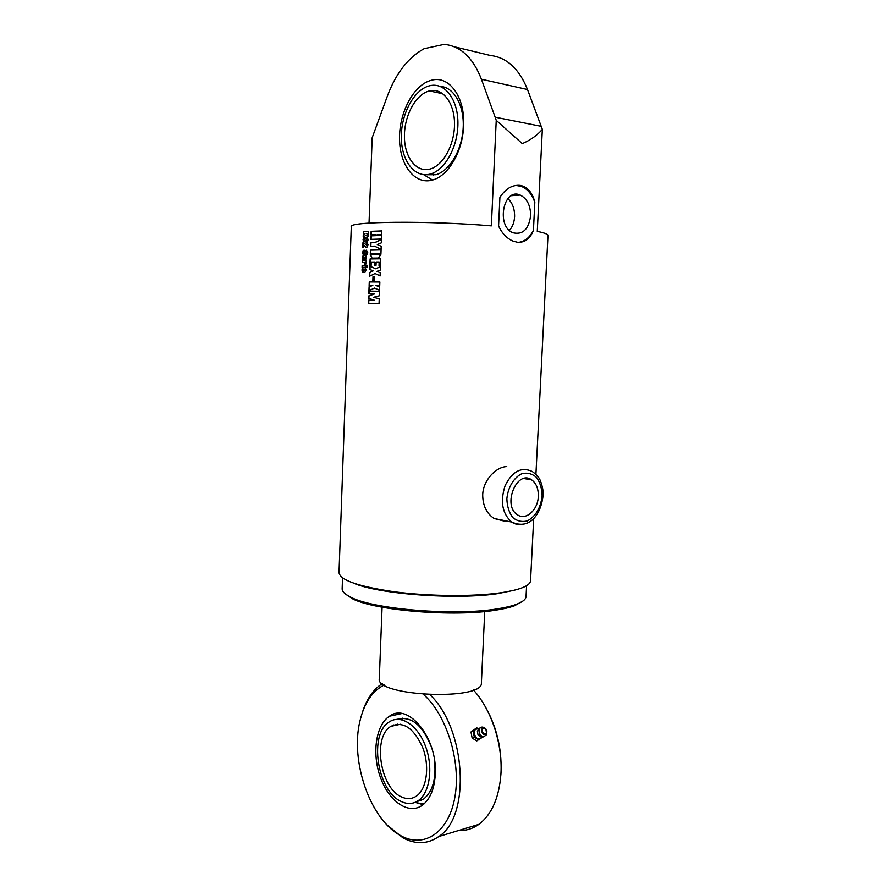 <?xml version="1.0" encoding="UTF-8"?>
<svg xmlns="http://www.w3.org/2000/svg" width="887" height="887" viewBox="0 0 887 887"><rect width="100%" height="100%" fill="white"/><g stroke="black" fill="none" stroke-linecap="round" stroke-linejoin="round"><path stroke-width="1.33" d="M481.397 682.802L481.386 683.001C483.448 701.052 374.802 696.306 379.303 678.544L382.075 607.196M509.426 230.387C512.531 226.895 514.26 222.338 514.604 216.727C514.759 209.044 512.531 202.979 507.907 198.566M530.626 215.829C528.674 229.345 522.82 234.988 513.063 232.782C495.888 226.507 503.317 187.312 520.192 195.062C527.133 198.61 530.614 205.529 530.626 215.829M533.453 230.199C530.282 238.658 524.982 242.694 517.564 242.295L513.008 241.109C506.832 238.415 502.02 233.37 498.583 225.974L499.913 197.413C505.535 188.687 512.331 184.684 520.303 185.405L523.441 186.27C529.206 189.009 532.998 194.375 534.828 202.358L533.453 230.199C529.872 237.428 524.927 241.486 518.618 242.373M515.901 185.416L521.478 186.436C527.577 189.02 532.023 194.331 534.828 202.358M535.925 474.301L547.989 235.377C547.933 234.168 544.363 232.837 537.278 231.407L542.345 129.391C537.189 135.345 530.515 140.102 522.31 143.639L496.243 120.333L491.365 225.875C427.534 220.486 347.083 221.417 351.285 226.795L339.011 572.547C339.887 580.153 358.503 586.584 394.859 591.862C429.663 596.386 473.392 596.707 500.667 592.782C519.948 589.855 529.905 585.897 530.548 580.907L530.559 580.63M505.723 520.846L504.126 521.09L494.114 518.496C486.608 513.518 482.794 505.634 482.694 494.857C483.127 480.044 496.155 466.861 506.754 466.595M369.025 223.092L372.174 137.729L387.419 95.951C395.946 73.244 408.186 57.489 424.13 48.696L444.309 44.35C460.697 46.124 473.07 57.755 481.43 79.231L527.521 89.52L542.345 129.391M365.089 272.187L363.537 272.22L363.626 269.648L362.716 269.67L363.482 270.302L363.404 272.231L362.617 272.254L361.929 270.014L362.606 267.796L365.222 267.674L366.043 269.903L365.089 272.187M367.129 267.22L366.342 267.242L366.42 265.313L367.207 265.291L367.129 267.22M366.109 267.242L362.073 267.375L362.14 265.457L366.176 265.313L366.109 267.242M365.61 265.002L364.457 265.036L364.524 263.106L365.455 262.419L362.251 262.541L362.317 260.623L366.353 260.456L365.61 265.002M370.278 254.525L370.433 250.112L381.077 249.879L380.911 254.314L378.516 258.039L372.074 258.128L370.278 254.525L370.433 250.112M381.21 246.276L381.088 249.48L374.547 246.131L370.578 246.264L370.711 242.739L374.913 242.506L381.465 239.468L381.343 242.861L377.285 244.546L381.21 246.276M381.488 239.035L370.833 239.357L370.966 235.831L375.833 235.632L375.866 234.645L370.999 234.844L371.132 231.319L381.787 230.919L381.654 234.49L377.163 234.611L377.13 235.587L381.621 235.476L381.488 239.035M371.11 265.756L369.857 265.778L370.112 258.904L380.734 258.76L380.479 265.645L379.004 265.645L379.126 262.308L376.132 262.33L376.01 265.335L374.713 265.335L374.824 262.341L371.232 262.397L371.11 265.756M375.013 273.495L369.469 276.278L369.613 272.509L372.85 270.879L369.724 269.404L369.846 266.056L375.534 268.761L380.434 266.677L380.312 270.08L376.975 271.344L380.213 272.752L380.091 275.935L375.013 273.495L380.091 275.846M373.992 281.29L372.817 281.29L372.983 276.744L374.159 276.744L373.992 281.29M374.547 288.075L368.937 290.592L369.081 286.745L372.806 285.437L369.125 285.414L369.258 281.911L379.858 281.966L379.725 285.503L375.966 285.459L379.669 287.044L379.547 290.315L374.547 288.075L379.547 290.237M379.048 303.509L368.471 303.276L368.582 300.161L374.281 300.261L368.648 298.342L368.737 295.936L374.514 293.93L368.815 293.852L368.914 291.113L379.514 291.258L379.337 295.792L373.538 297.289L379.226 298.797L379.048 303.509M365.899 235.299L363.182 237.062L363.26 234.722L365.067 233.769L363.293 233.913L363.371 231.773L368.449 231.396L368.371 233.547L366.586 233.658L368.338 234.49L368.26 236.474L365.899 235.299L368.271 236.374M363.98 237.306L365.1 237.228L365.023 239.168L363.858 239.257L363.87 240.033L366.653 237.128L368.205 239.512L367.395 241.73L366.253 241.829L366.32 239.889L367.34 239.823L367.174 239.135L363.892 242.162L363.038 239.756L363.792 237.35L365.089 237.272M363.404 247.44L362.794 247.484L362.971 242.617L366.808 245.178L366.143 242.417L367.063 242.362L368.016 244.734L367.007 247.14L365.754 247.096L363.493 244.834L363.404 247.44M363.504 250.3L364.624 250.234L364.546 252.174L363.382 252.241L363.404 253.028L366.176 250.167L367.728 252.562L366.93 254.769L365.777 254.857L365.843 252.917L366.863 252.862L366.686 252.174L363.415 255.146L362.561 252.74L363.304 250.345L364.624 250.278M365.544 260.002L363.98 260.057L364.08 257.474L362.949 257.862L363.925 258.139L363.847 260.068L363.06 260.102L362.373 257.873L363.06 255.644L365.677 255.478L366.486 257.696L365.544 260.002M496.243 120.333L495.157 117.173L541.247 126.32M495.157 117.173L481.43 79.231M454.277 46.756L490.189 55.437C506.699 57.322 519.139 68.676 527.521 89.52M463.613 125.976C462.77 151.278 448.489 175.681 432.945 179.917C415.205 185.427 399.76 165.758 399.527 139.071C398.995 112.461 413.808 84.398 431.625 80.207C449.221 75.184 465.287 97.304 463.613 125.976M538.32 496.365C538.01 509.992 525.758 520.957 517.398 514.748C502.086 505.479 516.966 469.223 531.579 479.823C536.247 483.193 538.498 488.704 538.32 496.365M363.149 260.091L362.65 257.895L363.337 255.656L365.876 255.511M363.36 258.195L363.925 258.172M364.258 260.046L364.08 257.474M364.657 258.106L365.632 257.407L364.657 258.106L365.943 258.073L365.688 257.418M363.47 255.146L362.838 252.762L363.781 250.322M366.043 254.846L366.797 252.185M363.637 253.039L366.763 250.134M366.309 247.285L363.493 244.834M366.331 244.313L366.409 242.439L367.063 242.362M366.664 245.178L367.03 244.291M363.071 247.462L363.637 242.617M363.936 242.162L363.315 239.778L364.258 237.328M366.519 241.818L367.296 239.146M364.113 240.055L367.24 237.084M363.57 233.88L363.648 231.795L368.449 231.44M363.459 236.873L363.537 234.745L365.067 233.769M369.07 293.852L369.169 291.136L379.503 291.269M368.726 303.276L368.837 300.172L374.514 300.283L368.903 298.365L368.992 295.948L374.514 293.93M369.38 285.414L369.513 281.933L379.858 281.988M369.192 290.47L369.336 286.767L372.806 285.437M373.061 281.29L373.227 276.766L374.159 276.766M375.534 268.761L380.434 266.799M369.724 276.134L369.857 272.531L373.094 270.901L369.979 269.426L370.101 266.178M374.957 265.335L374.824 262.341M379.226 265.645L379.126 262.308M370.112 265.767L370.367 258.926L380.734 258.782M377.13 235.587L381.621 235.51M371.254 234.833L371.387 231.341L381.787 230.953M371.088 239.346L371.221 235.853L376.066 235.665L375.866 234.645M370.833 246.253L370.966 242.761L374.846 242.628L381.465 239.59M381.088 249.402L374.547 246.131M372.03 258.128L370.522 254.547M370.688 250.134L381.077 249.912M372.174 254.591L379.059 254.491L379.691 253.471L371.553 253.593L372.041 254.58L378.838 254.469L379.459 253.449M362.528 262.53L362.595 260.634L366.353 260.49M364.723 265.025L365.488 262.419M362.351 267.364L362.417 265.468L366.176 265.346M366.608 267.231L367.207 265.313M362.728 272.242L362.206 270.036L362.883 267.819L365.411 267.697M362.916 270.347L363.482 270.335M363.803 272.22L363.626 269.648M364.213 270.28L365.233 270.247L365.178 269.604L364.213 270.28L365.499 270.269L365.222 269.604M353.702 583.225C378.638 594.212 457.093 600.022 497.917 593.603L515.037 590.043M526.069 596.352L526.046 596.629C525.791 599.523 522.376 602.162 515.802 604.557C511.045 606.253 504.836 607.695 497.186 608.881C455.142 616.01 373.948 609.402 351.119 597.372C344.954 594.412 341.961 591.496 342.149 588.602L342.526 577.903M344.866 593.536L352.449 598.769C374.957 610.644 454.687 617.152 496.044 610.112C503.572 608.937 509.681 607.517 514.371 605.832L522.931 601.064M482.295 737.019L476.84 740.911L472.139 738.062L474.323 737.152L473.159 731.043L476.696 727.828L478.57 728.704M479.035 740.002L474.323 737.152M476.696 727.828L470.986 731.975L472.139 738.062M481.94 737.008L481.076 738.25L476.973 738.45L474.035 733.97L475.221 729.314L478.536 728.748M470.986 731.975L473.159 731.043M486.586 733.904L484.502 736.498C481.896 736.864 480.089 735.356 479.08 731.975C478.792 728.449 480.067 726.819 482.872 727.096L484.136 727.695M480.554 736.709L477.938 734.436L477.383 731.187L480.721 727.307M423.121 804.653L417.555 803.101M393.263 725.81L393.64 724.945M415.903 802.003L423.542 799.132C432.923 791.426 436.526 778.165 434.375 759.339M431.836 748.295C422.999 725.333 411.479 715.665 397.265 719.279M401.301 801.515C407.455 804.42 413.142 804.099 418.376 800.551C430.007 792.579 433.41 766.922 425.427 746.011C417.6 724.978 400.824 714.19 389.471 721.785C368.571 733.361 376.931 791.126 401.301 801.515M401.489 796.892C406.9 799.42 411.912 799.132 416.502 796.027C426.813 788.998 429.84 766.313 422.789 747.796C413.752 727.939 403.13 720.787 390.923 726.331C372.429 736.609 379.935 787.833 401.489 796.892M435.273 774.473C434.375 789.097 430.051 799.375 422.29 805.285C408.53 815.208 388.761 801.26 380.357 777.245C371.708 753.373 375.855 724.834 389.526 716.175C408.075 701.994 437.757 738.051 435.273 774.473M473.436 689.953C491.143 709.267 502.707 743.616 500.955 773.519C499.27 797.435 491.919 814.366 478.891 824.345C472.649 828.78 465.875 830.842 458.568 830.509M397.775 724.823L397.831 724.091M399.272 714.09L399.416 713.359M402.476 718.16L402.221 719.856M420.15 799.12L421.114 800.562M500.856 775.205L501.066 772.056C501.854 747.142 496.044 724.402 483.637 703.812M382.264 683.633C373.194 689.487 366.531 699.189 362.284 712.727M386.876 824.81L402.986 837.86C415.826 844.657 427.778 844.202 438.854 836.496C471.319 816.04 465.742 728.216 430.018 694.798M423.443 694.421C446.416 714.612 461.173 761.079 454.976 796.648C449.01 832.394 424.174 848.737 400.869 835.72C370.223 819.976 350.088 761.146 359.9 721.231C364.147 703.058 372.263 690.973 384.226 685.008M425.438 174.75L436.049 174.728C449.798 170.77 462.194 149.748 463.202 127.528C464.356 105.298 453.789 86.904 440.14 86.405M430.727 85.54L429.574 85.784C413.93 89.532 400.869 114.268 401.323 137.795C401.534 161.379 415.149 178.719 430.738 173.919C445.207 169.783 458.002 146.532 457.936 123.226C458.058 99.887 445.252 82.679 430.727 85.54M430.517 90.696L429.363 90.94C415.571 94.277 404.017 116.13 404.428 136.942C404.605 157.819 416.657 173.131 430.406 168.94C443.223 165.304 454.543 144.747 454.521 124.158C454.654 103.535 443.378 88.234 430.517 90.696M494.114 518.496L511.699 522.066C530.77 530.603 541.081 512.852 543.055 495.844C543.886 487.65 539.318 477.916 539.34 478.747C538.664 476.94 536.302 474.523 532.255 471.496C521.478 466.529 512.442 471.219 505.158 485.566C500.035 501.432 502.208 513.606 511.699 522.066C515.125 524.361 518.828 525.104 522.809 524.306M542.145 496.077C540.638 507.952 535.748 516.223 527.466 520.88C522.055 522.266 517.143 521.146 512.708 517.509C509.049 512.52 507.098 506.255 506.876 498.716C507.974 487.262 513.994 477.35 521.988 473.647C527.432 472.461 532.3 473.747 536.613 477.505C540.128 482.539 541.968 488.726 542.145 496.077M481.951 731.232C482.838 727.063 484.502 726.985 486.963 730.999C486.098 735.179 484.424 735.256 481.951 731.232M481.652 731.287C482.949 734.591 484.624 735.39 486.675 733.682L485.788 728.604C483.071 726.941 481.696 727.839 481.652 731.287M484.745 611.52L481.386 683.001M511.333 195.717L520.192 195.062M521.478 186.436L523.441 186.27M530.548 580.907L533.708 518.363M523.84 478.559L531.579 479.823M526.046 596.629L526.601 585.686M514.371 605.832L515.802 604.557M352.449 598.769L351.119 597.372M486.032 735.29L486.675 733.682L485.788 728.604M477.938 734.436L483.027 736.975L484.49 736.52M414.839 802.469L423.975 803.955M423.542 799.132L418.376 800.551M400.436 724.236L390.923 726.331M389.526 716.175L401.756 713.558M501.066 772.056L500.955 773.519M400.869 835.72L402.986 837.86M438.854 836.496L478.891 824.345M423.664 174.672L432.523 180.05M436.049 174.728L430.738 173.919M433.255 175.349L431.947 173.519M442.846 93.745L429.363 90.94"/></g></svg>

